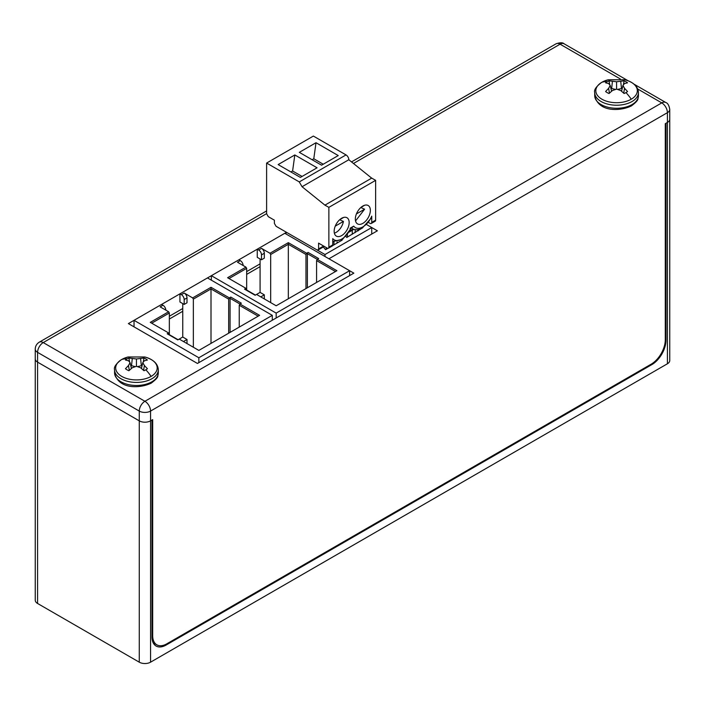 <?xml version="1.0" encoding="UTF-8"?>
<svg xmlns="http://www.w3.org/2000/svg" width="705" height="705" viewBox="0 0 705 705"><rect width="100%" height="100%" fill="white"/><g stroke="black" fill="none" stroke-linecap="round" stroke-linejoin="round"><path stroke-width="1.06" d="M139.264 662.18L139.264 420.85A7.984 4.609 0 0 0 150.562 420.85L151.972 420.039L151.972 636.906A19.969 11.527 120 0 0 156.105 646.044A19.969 11.527 120 0 0 166.089 645.057L651.878 364.591A19.969 11.527 120 0 0 665.996 340.127L665.996 123.269L667.415 122.45L665.282 123.683L665.282 339.731A19.969 11.527 -60 0 1 651.164 364.185L166.812 643.824A19.969 11.527 -60 0 1 156.827 644.819A19.969 11.527 -60 0 1 152.685 635.672L152.685 419.625L150.562 420.85A7.984 4.609 180 0 1 139.264 420.85L37.585 362.15A7.984 4.609 180 0 1 35.25 358.889A7.984 4.609 180 0 0 37.585 362.15L37.585 352.368A7.984 4.609 180 0 1 35.25 349.107L35.25 600.219A7.984 4.609 0 0 0 37.585 603.48L139.264 662.18A7.984 4.609 0 0 0 150.562 662.18L667.415 363.771A7.984 4.609 0 0 0 669.75 360.511L669.75 119.189A7.984 4.609 180 0 1 667.415 122.45A7.984 4.609 0 0 0 669.75 119.189L669.75 109.407A7.984 4.609 180 0 1 667.415 112.668L667.415 363.771M260.083 266.631L246.662 274.386M182.762 311.275L169.341 319.03M288.327 298.753L288.327 244.291L305.979 254.487L306.684 253.262L288.327 242.661L288.327 244.291L270.676 254.487L270.676 302.595M288.327 242.661L269.971 253.262L270.676 254.487M260.779 296.884L264.322 294.84L264.322 298.929M260.083 258.973L260.083 292.399L256.55 294.443L276.175 305.776L336.902 270.711L317.276 259.378L316.571 260.603L335.492 271.522M260.083 292.399L264.322 294.84M261.502 259.784L261.502 254.893A3.992 2.309 -120 0 0 258.673 250.002L261.502 248.371A3.992 2.309 60 0 1 264.322 253.262L264.322 258.153L261.502 259.784L257.263 257.343L257.263 249.182L258.673 250.002M229.01 278.546L246.662 268.349L245.957 267.125L237.479 262.234L240.308 260.603L238.898 259.793L211.359 275.69L276.175 313.108L349.618 270.711L284.802 233.285L238.898 259.793M240.308 260.603A3.992 2.309 60 0 1 243.128 265.494M349.618 275.602L349.618 270.711L353.848 273.152L197.444 363.454L128.389 323.595L134.038 320.326L198.854 357.752L272.289 315.346L207.473 277.929L179.942 293.826L181.352 294.646L184.181 293.016A3.992 2.309 60 0 1 187.001 297.907L187.001 302.798L184.181 304.428L184.181 299.537A3.992 2.309 -120 0 0 181.352 294.646M276.175 317.999L276.175 313.108M211.359 280.167L211.359 275.69L207.473 277.929M245.957 267.125L227.6 277.726L246.662 288.733L246.662 290.028M246.662 268.349L246.662 288.733M261.502 248.371L269.971 253.262M316.571 282.449L316.571 260.603M305.979 254.487L305.979 288.565M306.684 253.262L308.103 252.443A0.996 0.573 -60 0 0 307.389 253.668L307.389 287.746M308.103 252.443L318.686 258.559L317.276 259.378L307.389 253.668M256.55 294.443L255.131 295.254L244.547 289.138L245.957 288.327M244.547 289.138A0.996 0.573 -60 0 1 245.04 289.094L255.43 295.087M211.006 343.397L211.006 288.935L228.658 299.123L229.363 297.907L211.006 287.305L211.006 288.935L193.355 299.123L193.355 347.239M211.006 287.305L192.65 297.907L193.355 299.123M183.459 341.528L187.001 339.484L187.001 343.573M182.762 303.608L182.762 337.034L179.229 339.079M182.762 337.034L187.001 339.484M184.181 304.428L179.942 301.978L179.942 293.826L134.038 320.326L134.038 326.856M151.69 323.181L169.341 312.994L168.636 311.769L160.158 306.878L162.987 305.247L161.568 304.428M162.987 305.247A3.992 2.309 60 0 1 165.807 310.138M272.289 320.246L272.289 315.346M198.854 362.643L198.854 357.752M168.636 311.769L150.28 322.37L168.636 332.963L167.217 333.782L177.81 339.898L179.22 339.079L198.854 350.411L259.581 315.346L239.956 304.022L239.251 305.239L258.171 316.166M168.636 332.963L169.341 333.377L169.341 334.663M169.341 312.994L169.341 333.377M184.181 293.016L192.65 297.907M239.251 327.094L239.251 305.239M228.658 299.123L228.658 333.201M229.363 297.907L230.773 297.087A0.996 0.573 -60 0 0 230.068 298.312L230.068 332.39M230.773 297.087L241.366 303.203L239.956 304.022L230.068 298.312M167.217 333.782A0.996 0.573 -60 0 1 167.719 333.729L178.101 339.731M286.071 234.025L286.071 232.068L324.987 254.531L371.738 227.539L371.738 234.06M366.644 224.595L377.387 230.799L328.944 258.77M362.767 227.733L346.781 237.462L345.882 236.387M341.59 239.956L342.163 240.123L332.61 245.64M327.931 248.336L325.595 249.685L323.322 246.988M324.987 254.531L324.987 256.488M352.28 234.28L352.28 230.262M355.17 232.615L355.17 229.636M358.263 230.826L358.263 229.557M347.389 237.1L347.389 234.606M333.994 244.838L333.994 241.868M337.078 243.058L337.078 241.789M326.212 249.332L326.212 247.534M260.083 263.864L246.662 271.61M182.762 308.499L169.341 316.254M150.562 662.18L150.562 411.068A7.984 4.609 180 0 1 139.264 411.068L139.264 420.85L37.585 362.15L37.585 603.48M286.071 232.553L284.802 233.285M334.364 233.152A10.61 6.125 120 0 0 343.423 221.423L339.643 219.749L343.423 217.572A10.61 6.125 120 0 0 343.406 217.493M334.161 231.266A10.61 6.125 -60 0 1 338.797 220.577A10.61 6.125 -60 0 1 346.975 217.739A10.61 6.125 -60 0 1 349.169 222.595A10.61 6.125 -60 0 1 344.533 233.276A10.61 6.125 -60 0 1 336.356 236.122A10.61 6.125 -60 0 1 334.161 231.266M323.595 246.027L318.589 248.918L318.589 243.137L327.208 248.116A2.362 1.366 -120 0 0 328.389 248.231L332.284 245.983A2.362 1.366 -120 0 0 332.769 244.899L332.769 238.643A14.937 8.627 120 0 0 350.79 227.812L353.725 226.111L350.993 228.49M355.549 220.929L364.608 209.191L360.819 207.526L364.591 205.261M355.338 219.035A10.61 6.125 -60 0 1 359.973 208.354A10.61 6.125 -60 0 1 368.151 205.507A10.61 6.125 -60 0 1 370.354 210.363A10.61 6.125 -60 0 1 365.719 221.053A10.61 6.125 -60 0 1 357.541 223.89A10.61 6.125 -60 0 1 355.338 219.035M328.389 248.231A2.362 1.366 -120 0 0 328.874 247.147L328.874 207.349L324.987 205.199L302.057 186.728L348.808 159.735L371.676 178.145M299.273 181.916L266.613 163.058L313.364 136.065L346.032 154.915L299.273 181.916L302.057 186.728M266.613 163.058L266.613 213.774L268.279 216.655L274.395 220.189L274.395 223.397L276.06 226.287L316.924 249.878L318.105 249.993L318.589 248.918M353.725 226.111A14.937 8.627 120 0 0 362.846 226.895A14.937 8.627 120 0 0 371.738 216.144L371.738 222.401L375.633 220.154L375.633 180.357L328.874 207.349M317.065 167.79L294.822 154.95L278.149 164.582L300.383 177.422L317.065 167.79M338.241 155.558L316.007 142.718L299.325 152.35L321.568 165.19L338.241 155.558M346.032 154.915A3.93 2.274 60 0 1 348.808 159.735M324.987 205.102L371.738 178.109L375.633 180.357M375.633 220.154A2.362 1.366 60 0 1 375.148 221.238L371.253 223.485A2.362 1.366 60 0 1 370.072 223.37L368.512 222.463M371.738 222.401A2.362 1.366 60 0 1 371.253 223.485M371.738 216.144L371.429 217.854L362.361 227.979C358.651 230.033 355.373 230.279 352.526 228.72A17.299 9.985 120 0 1 351.663 228.103M350.79 227.812L350.032 228.244M332.769 241.577L342.709 239.215L350.949 228.517M290.936 171.958L292.601 170.998L294.822 154.95M292.601 170.998L302.057 176.453M312.112 159.735L313.787 158.766L316.007 142.718M323.234 164.23L313.787 158.766M335.245 226.138L343.423 221.423M356.43 213.915L364.608 209.191M601.903 82.265A20.753 11.976 180 0 1 608.186 79.78L624.965 79.78A20.753 11.976 180 0 1 631.248 99.202A20.753 11.976 180 0 1 601.903 99.202A20.753 11.976 180 0 1 601.903 82.265A33.928 19.59 -120 0 1 607.164 81.736A13.307 7.685 180 0 1 609.041 80.837L616.575 81.762L624.101 80.837A13.307 7.685 180 0 1 627.547 82.82L624.533 83.542L622.938 85.437L624.533 88.328L627.547 91.518A13.307 7.685 180 0 1 625.987 92.602A13.307 7.685 180 0 1 624.101 93.509L620.717 90.531L616.575 89.112L612.433 90.531L609.041 93.509A13.307 7.685 180 0 1 607.164 92.602A13.307 7.685 180 0 1 605.604 91.518L608.609 88.328L610.213 85.437L608.609 83.542L605.604 82.82A13.307 7.685 180 0 1 607.164 81.736M610.213 85.437L611.57 91.245M608.609 88.328L609.437 93.139M609.041 80.837L609.754 84.864M624.533 88.328L623.713 93.139M622.938 85.437L621.581 91.245M623.396 84.864L624.101 80.837M620.717 81.339L621.502 88.486L622.339 88.01M616.575 81.762L616.575 89.112M617.598 89.42L621.502 88.486M612.433 81.339L611.64 88.486L615.553 89.42M610.812 88.01L611.64 88.486M121.762 359.471A20.753 11.976 180 0 1 128.046 356.986L144.833 356.986A20.753 11.976 180 0 1 151.108 376.408A20.753 11.976 180 0 1 121.762 376.408A20.753 11.976 180 0 1 121.762 359.471A33.928 19.59 -120 0 1 127.023 358.942A13.307 7.685 180 0 1 128.909 358.034L136.435 358.968L143.97 358.034A13.307 7.685 180 0 1 147.416 360.026L144.402 360.748L142.798 362.643L144.402 365.534L147.416 368.724A13.307 7.685 180 0 1 145.847 369.808A13.307 7.685 180 0 1 143.97 370.707L140.577 367.737L136.435 366.318L132.293 367.737L128.909 370.707A13.307 7.685 180 0 1 127.023 369.808A13.307 7.685 180 0 1 125.464 368.724L128.477 365.534L130.072 362.643L128.477 360.748L125.464 360.026A13.307 7.685 180 0 1 127.023 358.942M130.072 362.643L131.43 368.451M128.477 365.534L129.297 370.345M128.909 358.034L129.614 362.07M144.402 365.534L143.573 370.345M142.798 362.643L141.441 368.451M143.256 362.07L143.97 358.034M140.577 358.545L141.37 365.692L142.198 365.216M136.435 358.968L136.435 366.318M137.457 366.626L141.37 365.692M132.293 358.545L131.509 365.692L135.422 366.626M130.672 365.216L131.509 365.692M665.996 340.127L665.282 339.722M651.878 364.591L651.173 364.185M165.305 644.599L166.089 645.057M261.502 254.893L264.322 253.262M184.181 299.537L187.001 297.907M150.562 411.068L667.415 112.668A7.984 4.609 -120 0 0 661.766 102.886L144.913 401.286A7.984 4.609 60 0 1 150.562 411.068M152.685 635.672L151.972 635.258M637.734 89.006L661.766 102.886A7.984 4.609 -60 0 1 665.758 102.489C667.767 103.133 669.098 105.442 669.75 109.407M266.613 210.918L39.242 342.189A7.984 4.609 60 0 1 43.234 342.586A7.984 4.609 120 0 0 37.585 352.368L139.264 411.068A7.984 4.609 -60 0 1 144.913 401.286L43.234 342.586L266.613 213.624M353.461 163.481L560.087 44.186L620.259 78.925M628.208 80.811L564.088 43.789A7.984 4.609 120 0 0 560.087 44.186A7.984 4.609 -120 0 0 556.095 43.789L351.504 161.903M328.874 247.147L332.769 244.899M353.082 229.002L349.83 230.879M638.439 95.642A21.864 12.628 180 0 1 632.041 104.569A21.864 12.628 180 0 1 601.109 104.569A21.864 12.628 180 0 1 594.712 95.642C598.342 112.359 620.144 111.434 631.442 105.891C640.351 99.044 637.17 99.114 638.439 95.642L638.439 92.593A21.864 12.628 180 0 1 632.041 101.52A21.864 12.628 180 0 1 601.109 101.52A21.864 12.628 180 0 1 594.712 92.593L594.712 95.642M631.248 99.202A33.928 19.59 -120 0 0 625.987 92.602M158.308 372.848A21.864 12.628 180 0 1 151.901 381.775A21.864 12.628 180 0 1 120.978 381.775A21.864 12.628 180 0 1 114.571 372.848C118.211 389.565 140.004 388.64 151.302 383.097C160.211 376.25 157.03 376.32 158.308 372.848L158.308 369.799A21.864 12.628 180 0 1 151.901 378.726A21.864 12.628 180 0 1 120.978 378.726A21.864 12.628 180 0 1 114.571 369.799L114.571 372.848M151.108 376.408A33.928 19.59 -120 0 0 145.847 369.808M153.117 642.678L156.827 644.819M665.758 102.489L634.148 84.239M564.088 43.789C562.757 42.45 560.096 42.45 556.095 43.789M39.242 342.189C36.634 343.881 35.303 346.19 35.25 349.107M353.901 229.328L349.142 232.077M324.291 246.424L318.105 249.993M351.566 228.156L352.526 228.72M594.712 92.593C593.813 89.958 596.148 86.539 601.709 82.344L608.186 79.78M624.965 79.78C633.592 82.273 638.078 86.548 638.439 92.593M114.571 369.799C113.672 367.164 116.008 363.745 121.568 359.55L128.046 356.986M144.833 356.986C153.452 359.48 157.946 363.745 158.308 369.799"/></g></svg>
